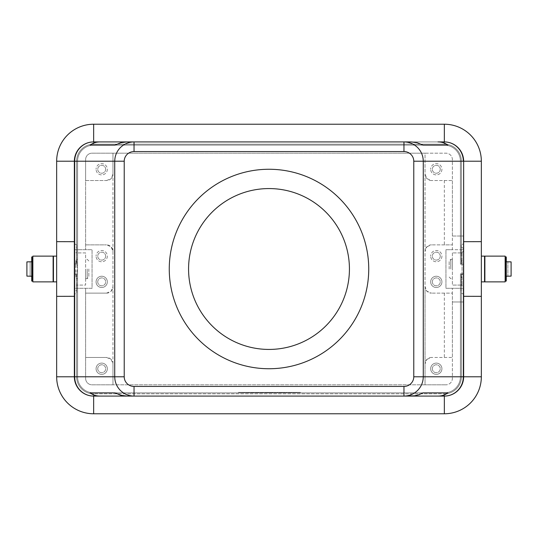 <?xml version="1.0" encoding="UTF-8"?>
<svg xmlns="http://www.w3.org/2000/svg" width="538" height="538" viewBox="0 0 538 538"><rect width="100%" height="100%" fill="white"/><g stroke="black" fill="none" stroke-linecap="round" stroke-linejoin="round"><path stroke-width="0.4" stroke-dasharray="2.69 2.02" d="M452.384 269L452.384 259.35L452.384 269M450.777 269L450.777 259.35L450.777 269M449.169 269L449.169 260.957L449.169 269M80.007 147.573A19.301 19.301 0 0 1 93.659 141.918A19.301 19.301 0 0 0 80.007 147.573A19.301 19.301 0 0 1 93.659 141.918A19.301 19.301 0 0 0 80.007 147.573A19.301 19.301 0 0 1 93.659 141.918A19.301 19.301 0 0 0 80.007 147.573A19.301 19.301 0 0 1 93.659 141.918A19.301 19.301 0 0 0 80.007 147.573A19.301 19.301 0 0 1 93.659 141.918A19.301 19.301 0 0 0 80.007 147.573A19.301 19.301 0 0 1 93.659 141.918A19.301 19.301 0 0 0 74.352 161.218A19.301 19.301 0 0 1 80.007 147.573A19.301 19.301 0 0 0 74.352 161.218A19.301 19.301 0 0 1 80.007 147.573A19.301 19.301 0 0 0 74.352 161.218A19.301 19.301 0 0 1 80.007 147.573A19.301 19.301 0 0 0 74.352 161.218A19.301 19.301 0 0 1 80.007 147.573A19.301 19.301 0 0 0 74.352 161.218A19.301 19.301 0 0 1 80.007 147.573A19.301 19.301 0 0 0 74.352 161.218A19.301 19.301 0 0 1 80.007 147.573A19.301 19.301 0 0 0 74.352 161.218L74.352 243.801L76.766 244.871L76.766 249.699L74.352 249.699L74.352 288.301L76.766 288.301L76.766 285.086L77.573 285.086L77.573 252.914L76.766 252.914L76.766 249.699L92.052 249.699L92.052 288.301L77.573 288.301L77.573 376.782A16.086 16.086 0 0 0 93.659 392.868L444.341 392.868A16.086 16.086 0 0 0 460.427 376.782L460.427 288.301L445.948 288.301L445.948 249.699L461.234 249.699L461.234 252.914L452.384 252.914L462.034 252.914L461.234 252.914L461.234 244.871L463.648 243.801L463.648 161.218A19.301 19.301 0 0 0 444.341 141.918A19.301 19.301 0 0 1 457.993 147.573A19.301 19.301 0 0 0 444.341 141.918A19.301 19.301 0 0 1 457.993 147.573A19.301 19.301 0 0 0 444.341 141.918A19.301 19.301 0 0 1 457.993 147.573A19.301 19.301 0 0 0 444.341 141.918A19.301 19.301 0 0 1 457.993 147.573A19.301 19.301 0 0 0 444.341 141.918A19.301 19.301 0 0 1 457.993 147.573A19.301 19.301 0 0 0 444.341 141.918A19.301 19.301 0 0 1 457.993 147.573A19.301 19.301 0 0 0 444.341 141.918L93.659 141.918A19.301 19.301 0 0 0 80.007 147.573M76.766 244.871L76.766 246.888L74.352 248.711L74.352 250.641L76.766 253.485L76.766 259.76L75.428 264.171L74.352 264.171L74.352 273.829L75.428 273.829L76.766 278.24L76.766 284.515L74.352 287.359L74.352 289.289L76.766 291.112L76.766 293.129L74.352 294.199L74.352 376.782A19.301 19.301 0 0 0 80.007 390.427A19.301 19.301 0 0 1 74.352 376.782A19.301 19.301 0 0 0 93.659 396.082A19.301 19.301 0 0 1 80.007 390.427A19.301 19.301 0 0 0 93.659 396.082A19.301 19.301 0 0 1 80.007 390.427A19.301 19.301 0 0 0 93.659 396.082A19.301 19.301 0 0 1 80.007 390.427A19.301 19.301 0 0 0 93.659 396.082A19.301 19.301 0 0 1 80.007 390.427A19.301 19.301 0 0 0 93.659 396.082A19.301 19.301 0 0 1 80.007 390.427A19.301 19.301 0 0 0 93.659 396.082A19.301 19.301 0 0 1 80.007 390.427A19.301 19.301 0 0 0 93.659 396.082L100.028 396.082M444.341 396.082L444.341 393.829L444.341 396.082L444.341 393.829L444.341 396.082L444.341 393.829L444.341 396.082L93.659 396.082L444.341 396.082L444.341 393.829L444.341 396.082L444.341 393.829L93.659 393.829A17.055 17.055 0 0 1 76.604 376.782A17.055 17.055 0 0 0 93.659 393.829A17.055 17.055 0 0 1 76.604 376.782A17.055 17.055 0 0 0 93.659 393.829A17.055 17.055 0 0 1 76.604 376.782A17.055 17.055 0 0 0 81.601 388.833A17.055 17.055 0 0 1 76.604 376.782A17.055 17.055 0 0 0 93.659 393.829A17.055 17.055 0 0 1 81.601 388.833A17.055 17.055 0 0 0 93.659 393.829A17.055 17.055 0 0 1 76.604 376.782A17.055 17.055 0 0 0 93.659 393.829L444.341 393.829A17.055 17.055 0 0 0 461.396 376.782A17.055 17.055 0 0 1 444.341 393.829A17.055 17.055 0 0 0 461.396 376.782A17.055 17.055 0 0 1 444.341 393.829A17.055 17.055 0 0 0 456.399 388.833A17.055 17.055 0 0 1 444.341 393.829A17.055 17.055 0 0 0 461.396 376.782A17.055 17.055 0 0 1 456.399 388.833A17.055 17.055 0 0 0 461.396 376.782A17.055 17.055 0 0 1 444.341 393.829A17.055 17.055 0 0 0 456.399 388.833A17.055 17.055 0 0 1 444.341 393.829L444.341 396.082L93.659 396.082L444.341 396.082A19.301 19.301 0 0 0 457.993 390.427A19.301 19.301 0 0 1 444.341 396.082A19.301 19.301 0 0 0 457.993 390.427A19.301 19.301 0 0 1 444.341 396.082A19.301 19.301 0 0 0 457.993 390.427A19.301 19.301 0 0 1 444.341 396.082A19.301 19.301 0 0 0 457.993 390.427A19.301 19.301 0 0 1 444.341 396.082A19.301 19.301 0 0 0 457.993 390.427A19.301 19.301 0 0 1 444.341 396.082A19.301 19.301 0 0 0 457.993 390.427A19.301 19.301 0 0 1 444.341 396.082A19.301 19.301 0 0 0 463.648 376.782A19.301 19.301 0 0 1 457.993 390.427A19.301 19.301 0 0 0 463.648 376.782A19.301 19.301 0 0 1 457.993 390.427A19.301 19.301 0 0 0 463.648 376.782A19.301 19.301 0 0 1 457.993 390.427A19.301 19.301 0 0 0 463.648 376.782A19.301 19.301 0 0 1 457.993 390.427A19.301 19.301 0 0 0 463.648 376.782A19.301 19.301 0 0 1 457.993 390.427A19.301 19.301 0 0 0 463.648 376.782A19.301 19.301 0 0 1 457.993 390.427A19.301 19.301 0 0 0 463.648 376.782L463.648 294.199L461.396 293.129L461.396 376.782L461.396 291.112L463.648 289.289L463.648 287.359L461.234 284.515L461.234 273.829L461.234 284.515M74.352 294.199L74.352 376.782A19.301 19.301 0 0 0 80.007 390.427A19.301 19.301 0 0 1 74.352 376.782A19.301 19.301 0 0 0 80.007 390.427A19.301 19.301 0 0 1 74.352 376.782A19.301 19.301 0 0 0 80.007 390.427A19.301 19.301 0 0 1 74.352 376.782L74.352 288.301L92.052 288.301L92.052 249.699L74.352 249.699L74.352 161.218L74.352 250.641M461.396 284.515L461.396 376.782A17.055 17.055 0 0 1 456.399 388.833A17.055 17.055 0 0 0 461.396 376.782L461.396 278.24L462.572 273.829L463.648 273.829L463.648 264.171L462.572 264.171L461.396 259.76L461.396 161.218A17.055 17.055 0 0 0 456.399 149.167A17.055 17.055 0 0 1 461.396 161.218L461.396 253.485L463.648 250.641L463.648 248.711L461.396 246.888L461.396 161.218A17.055 17.055 0 0 0 444.341 144.171L93.659 144.171A17.055 17.055 0 0 0 81.601 149.167A17.055 17.055 0 0 1 93.659 144.171L444.341 144.171A17.055 17.055 0 0 1 461.396 161.218L461.396 244.871M76.604 253.485L76.604 161.218A17.055 17.055 0 0 1 93.659 144.171A17.055 17.055 0 0 0 76.604 161.218A17.055 17.055 0 0 1 93.659 144.171A17.055 17.055 0 0 0 76.604 161.218A17.055 17.055 0 0 1 93.659 144.171A17.055 17.055 0 0 0 76.604 161.218A17.055 17.055 0 0 1 93.659 144.171A17.055 17.055 0 0 0 76.604 161.218A17.055 17.055 0 0 1 81.601 149.167A17.055 17.055 0 0 0 76.604 161.218L76.604 246.888M463.648 243.801L463.648 161.218A19.301 19.301 0 0 0 457.993 147.573A19.301 19.301 0 0 1 463.648 161.218A19.301 19.301 0 0 0 457.993 147.573A19.301 19.301 0 0 1 463.648 161.218A19.301 19.301 0 0 0 457.993 147.573A19.301 19.301 0 0 1 463.648 161.218A19.301 19.301 0 0 0 457.993 147.573A19.301 19.301 0 0 1 463.648 161.218L463.648 236.021L452.384 236.021L452.384 249.699L445.948 249.699L445.948 288.301L463.648 288.301L463.648 249.699L461.234 249.699L461.234 244.871M463.648 250.641L463.648 161.218L463.648 264.171L463.648 161.218L463.648 264.171L463.648 161.218L463.648 264.171L463.648 161.218L463.648 264.171L461.396 264.171L461.396 161.218A17.055 17.055 0 0 0 444.341 144.171L93.659 144.171L444.341 144.171A17.055 17.055 0 0 1 461.396 161.218A17.055 17.055 0 0 0 444.341 144.171L93.659 144.171L444.341 144.171A17.055 17.055 0 0 1 461.396 161.218L461.396 264.171L461.396 161.218A17.055 17.055 0 0 0 444.341 144.171L93.659 144.171L444.341 144.171A17.055 17.055 0 0 1 461.396 161.218L461.396 264.171L462.572 264.171M456.399 149.167A17.055 17.055 0 0 0 444.341 144.171L93.659 144.171L444.341 144.171A17.055 17.055 0 0 1 456.399 149.167M111.077 359.357A6.436 6.436 0 0 0 106.531 357.474L85.616 357.474L106.531 357.474L111.077 359.357L112.96 363.91A6.436 6.436 0 0 0 111.077 359.357M106.531 293.129L111.077 291.246A6.436 6.436 0 0 0 112.96 286.693L112.96 251.307L111.077 246.754A6.436 6.436 0 0 0 106.531 244.871L111.077 246.754A6.436 6.436 0 0 1 112.96 251.307L112.96 286.693L111.077 291.246A6.436 6.436 0 0 1 106.531 293.129L85.616 293.129L85.616 288.301L85.616 378.389L85.616 293.129L106.531 293.129M106.531 180.526L111.077 178.643A6.436 6.436 0 0 0 112.96 174.09L112.96 153.175L112.96 174.09L111.077 178.643A6.436 6.436 0 0 1 106.531 180.526L85.616 180.526L85.616 159.611L85.616 249.699L85.616 180.526L106.531 180.526M426.923 359.357L431.469 357.474A6.436 6.436 0 0 0 425.04 363.91L426.923 359.357M461.396 259.76L461.234 264.171L460.427 264.171L461.396 264.171L461.396 161.218L463.648 161.218A19.301 19.301 0 0 0 457.993 147.573A19.301 19.301 0 0 1 463.648 161.218A19.301 19.301 0 0 0 457.993 147.573A19.301 19.301 0 0 1 463.648 161.218L463.648 236.021L452.384 236.021L452.384 159.611A6.436 6.436 0 0 0 445.948 153.175L425.04 153.175L425.04 384.825L112.96 384.825L112.96 363.91L112.96 384.825L92.052 384.825A6.436 6.436 0 0 1 85.616 378.389A6.436 6.436 0 0 0 92.052 384.825L445.948 384.825L425.04 384.825L425.04 286.693A6.436 6.436 0 0 0 431.469 293.129L426.923 291.246L425.04 286.693L425.04 174.09A6.436 6.436 0 0 0 431.469 180.526L426.923 178.643L425.04 174.09L425.04 153.175L92.052 153.175A6.436 6.436 0 0 0 85.616 159.611A6.436 6.436 0 0 1 92.052 153.175L445.948 153.175A6.436 6.436 0 0 1 452.384 159.611L452.384 180.526L431.469 180.526L452.384 180.526L452.384 249.699L463.648 249.699M426.923 246.754L431.469 244.871A6.436 6.436 0 0 0 425.04 251.307L426.923 246.754M440.252 169.262A3.954 3.954 0 0 1 436.298 173.223A3.954 3.954 0 0 1 432.344 169.262A3.954 3.954 0 0 1 436.298 165.307A3.954 3.954 0 0 1 440.252 169.262A3.954 3.954 0 0 1 436.298 173.223A3.954 3.954 0 0 1 432.344 169.262A3.954 3.954 0 0 1 436.298 165.307A3.954 3.954 0 0 1 440.252 169.262M441.927 169.262A5.629 5.629 0 0 1 436.298 174.897A5.629 5.629 0 0 1 430.669 169.262A5.629 5.629 0 0 0 436.298 174.897A5.629 5.629 0 0 0 441.927 169.262A5.629 5.629 0 0 0 436.298 163.633A5.629 5.629 0 0 0 430.669 169.262A5.629 5.629 0 0 1 436.298 163.633A5.629 5.629 0 0 1 441.927 169.262M105.656 256.128A3.954 3.954 0 0 1 101.702 260.089A3.954 3.954 0 0 1 97.748 256.128A3.954 3.954 0 0 1 101.702 252.174A3.954 3.954 0 0 1 105.656 256.128A3.954 3.954 0 0 1 101.702 260.089A3.954 3.954 0 0 1 97.748 256.128A3.954 3.954 0 0 1 101.702 252.174A3.954 3.954 0 0 1 105.656 256.128M107.331 256.128A5.629 5.629 0 0 1 101.702 261.764A5.629 5.629 0 0 1 96.073 256.128A5.629 5.629 0 0 0 101.702 261.764A5.629 5.629 0 0 0 107.331 256.128A5.629 5.629 0 0 0 101.702 250.5A5.629 5.629 0 0 0 96.073 256.128A5.629 5.629 0 0 1 101.702 250.5A5.629 5.629 0 0 1 107.331 256.128M440.252 256.128A3.954 3.954 0 0 1 436.298 260.089A3.954 3.954 0 0 1 432.344 256.128A3.954 3.954 0 0 1 436.298 252.174A3.954 3.954 0 0 1 440.252 256.128A3.954 3.954 0 0 1 436.298 260.089A3.954 3.954 0 0 1 432.344 256.128A3.954 3.954 0 0 1 436.298 252.174A3.954 3.954 0 0 1 440.252 256.128M441.927 256.128A5.629 5.629 0 0 1 436.298 261.764A5.629 5.629 0 0 1 430.669 256.128A5.629 5.629 0 0 0 436.298 261.764A5.629 5.629 0 0 0 441.927 256.128A5.629 5.629 0 0 0 436.298 250.5A5.629 5.629 0 0 0 430.669 256.128A5.629 5.629 0 0 1 436.298 250.5A5.629 5.629 0 0 1 441.927 256.128M105.656 169.262A3.954 3.954 0 0 1 101.702 173.223A3.954 3.954 0 0 1 97.748 169.262A3.954 3.954 0 0 1 101.702 165.307A3.954 3.954 0 0 1 105.656 169.262A3.954 3.954 0 0 1 101.702 173.223A3.954 3.954 0 0 1 97.748 169.262A3.954 3.954 0 0 1 101.702 165.307A3.954 3.954 0 0 1 105.656 169.262M107.331 169.262A5.629 5.629 0 0 1 101.702 174.897A5.629 5.629 0 0 1 96.073 169.262A5.629 5.629 0 0 0 101.702 174.897A5.629 5.629 0 0 0 107.331 169.262A5.629 5.629 0 0 0 101.702 163.633A5.629 5.629 0 0 0 96.073 169.262A5.629 5.629 0 0 1 101.702 163.633A5.629 5.629 0 0 1 107.331 169.262M432.344 368.738A3.954 3.954 0 0 0 436.298 372.693A3.954 3.954 0 0 0 440.252 368.738A3.954 3.954 0 0 0 436.298 364.777A3.954 3.954 0 0 0 432.344 368.738A3.954 3.954 0 0 0 436.298 372.693A3.954 3.954 0 0 0 440.252 368.738A3.954 3.954 0 0 0 436.298 364.777A3.954 3.954 0 0 0 432.344 368.738M430.669 368.738A5.629 5.629 0 0 0 436.298 374.367A5.629 5.629 0 0 0 441.927 368.738A5.629 5.629 0 0 0 436.298 363.103A5.629 5.629 0 0 0 430.669 368.738A5.629 5.629 0 0 0 436.298 374.367A5.629 5.629 0 0 0 441.927 368.738A5.629 5.629 0 0 0 436.298 363.103A5.629 5.629 0 0 0 430.669 368.738M97.748 281.872A3.954 3.954 0 0 0 101.702 285.826A3.954 3.954 0 0 0 105.656 281.872A3.954 3.954 0 0 0 101.702 277.911A3.954 3.954 0 0 0 97.748 281.872A3.954 3.954 0 0 0 101.702 285.826A3.954 3.954 0 0 0 105.656 281.872A3.954 3.954 0 0 0 101.702 277.911A3.954 3.954 0 0 0 97.748 281.872M96.073 281.872A5.629 5.629 0 0 0 101.702 287.5A5.629 5.629 0 0 0 107.331 281.872A5.629 5.629 0 0 0 101.702 276.236A5.629 5.629 0 0 0 96.073 281.872A5.629 5.629 0 0 0 101.702 287.5A5.629 5.629 0 0 0 107.331 281.872A5.629 5.629 0 0 0 101.702 276.236A5.629 5.629 0 0 0 96.073 281.872M432.344 281.872A3.954 3.954 0 0 0 436.298 285.826A3.954 3.954 0 0 0 440.252 281.872A3.954 3.954 0 0 0 436.298 277.911A3.954 3.954 0 0 0 432.344 281.872A3.954 3.954 0 0 0 436.298 285.826A3.954 3.954 0 0 0 440.252 281.872A3.954 3.954 0 0 0 436.298 277.911A3.954 3.954 0 0 0 432.344 281.872M430.669 281.872A5.629 5.629 0 0 0 436.298 287.5A5.629 5.629 0 0 0 441.927 281.872A5.629 5.629 0 0 0 436.298 276.236A5.629 5.629 0 0 0 430.669 281.872A5.629 5.629 0 0 0 436.298 287.5A5.629 5.629 0 0 0 441.927 281.872A5.629 5.629 0 0 0 436.298 276.236A5.629 5.629 0 0 0 430.669 281.872M97.748 368.738A3.954 3.954 0 0 0 101.702 372.693A3.954 3.954 0 0 0 105.656 368.738A3.954 3.954 0 0 0 101.702 364.777A3.954 3.954 0 0 0 97.748 368.738A3.954 3.954 0 0 0 101.702 372.693A3.954 3.954 0 0 0 105.656 368.738A3.954 3.954 0 0 0 101.702 364.777A3.954 3.954 0 0 0 97.748 368.738M96.073 368.738A5.629 5.629 0 0 0 101.702 374.367A5.629 5.629 0 0 0 107.331 368.738A5.629 5.629 0 0 0 101.702 363.103A5.629 5.629 0 0 0 96.073 368.738A5.629 5.629 0 0 0 101.702 374.367A5.629 5.629 0 0 0 107.331 368.738A5.629 5.629 0 0 0 101.702 363.103A5.629 5.629 0 0 0 96.073 368.738M505.148 256.128L505.148 281.872M484.879 256.128L484.879 281.872M484.556 256.128L484.556 281.872M481.342 269L481.342 256.128L481.342 269M505.471 275.88L506.271 275.88L506.271 269L506.271 276.613L506.271 269L505.471 269L506.271 269L506.271 261.387L505.471 261.387L505.471 276.613L505.471 274.481L505.471 275.873L506.271 275.873L506.271 274.716L506.271 281.065M505.31 261.764L505.31 276.236M507.885 261.764L511.1 261.878L511.1 276.122L507.885 276.122L507.885 261.878L507.885 276.236M505.471 275.873L505.471 281.065M32.852 256.128L32.852 281.872M53.121 256.128L53.121 281.872M87.223 269L87.223 278.65L87.223 269M88.831 269L88.831 277.043L88.831 269M53.444 256.128L53.444 281.872M56.658 269L56.658 281.872L56.658 269M32.529 256.935L32.529 263.284L32.529 262.127L31.729 262.127L31.729 276.236L31.729 269L31.729 274.629L31.729 269L32.529 269L32.529 276.613L32.529 274.481L32.529 275.873L31.729 275.873L31.729 274.716L31.729 281.065M32.69 261.764L32.69 276.236M76.766 277.11L77.095 269C77.055 263.149 76.813 259.935 76.383 259.35C75.945 259.935 75.71 263.149 75.663 269C75.71 274.851 75.945 278.072 76.383 278.65L76.766 277.11M77.573 269L77.573 278.65L77.573 269M85.616 269L85.616 278.65L85.616 269M30.115 276.236L26.9 276.122L26.9 261.878L30.115 261.764M26.9 269L26.9 276.122L26.9 269M31.729 256.935L31.729 262.127M269 169.262A99.738 99.738 0 0 0 169.262 269A99.738 99.738 0 0 0 269 368.738A99.738 99.738 0 0 0 368.738 269A99.738 99.738 0 0 0 269 169.262M269 188.569A80.431 80.431 0 0 0 188.569 269A80.431 80.431 0 0 0 269 349.431A80.431 80.431 0 0 0 349.431 269A80.431 80.431 0 0 0 269 188.569M277.447 392.868L277.447 392.384L284.683 392.384L277.447 392.384L277.447 392.868L279.256 392.868L277.447 392.868M284.077 392.868L279.256 392.868L284.683 392.868L284.077 392.868L284.077 392.384L284.077 392.868M282.874 392.868L279.861 392.868L282.874 392.868L279.861 392.868L279.861 392.384L279.861 392.868L284.683 392.868L282.874 392.868L282.874 392.384L282.874 392.868M279.861 392.868L279.861 392.384L279.861 392.868M255.489 392.384L253.075 392.384L255.489 392.384L255.489 392.868L253.075 392.868L255.489 392.868L255.489 392.384M253.075 392.868L253.075 392.384L253.075 392.868M240.049 392.384L297.951 392.384L240.049 392.384L240.049 392.868L300.365 392.384L237.635 392.384L275.032 392.384L262.968 392.384L269 392.384L269 392.868L297.951 392.868L297.951 392.384M297.951 392.868L240.049 392.868M237.635 392.868L300.365 392.868L237.635 392.868L237.635 392.384M269 392.868L269 392.384L269 392.868L269 392.384L269 392.868L275.032 392.868L269 392.868M300.365 392.868L300.365 392.384M257.904 392.868L257.904 392.384L270.204 392.384L257.904 392.384L257.904 392.868L270.204 392.868L257.904 392.868M260.311 392.868L260.311 392.384L260.311 392.868M272.618 392.868L272.618 392.384L272.618 392.868M275.032 392.868L275.032 392.384L275.032 392.868M262.968 392.868L262.968 392.384L262.968 392.868M265.382 392.868L265.382 392.384L265.382 392.868M423.056 392.868L114.944 392.868L423.056 392.868M452.384 252.914L452.384 285.086L452.384 252.914M462.034 252.914L462.034 285.086L452.384 285.086L462.034 285.086L462.034 252.914M463.648 288.301L460.427 288.301L460.427 376.782A16.086 16.086 0 0 1 444.341 392.868L93.659 392.868A16.086 16.086 0 0 1 77.573 376.782L77.573 288.301L76.766 288.301L76.766 293.129M461.234 291.112L461.234 285.086L461.396 291.112M32.529 262.127L32.529 269L31.729 269L31.729 275.873M32.529 275.873L32.529 281.065M31.729 261.858L31.729 269L31.729 261.858M31.729 263.465L31.729 269L31.729 263.465M30.115 276.122L30.115 261.878L30.115 276.122M32.69 269L32.69 263.371L32.69 269M76.766 291.112L76.766 285.086L85.616 285.086L85.616 252.914L77.573 252.914L77.573 285.086L85.616 285.086L85.616 252.914L76.766 252.914L76.766 246.888M506.271 261.387L506.271 256.935M505.471 256.935L505.471 261.387M505.471 262.127L506.271 262.127M511.1 261.878L511.1 276.122L511.1 261.878M505.31 269L505.31 274.629L505.31 269M56.658 161.218L56.658 376.782A37.001 37.001 0 0 0 93.659 413.776L444.341 413.776A37.001 37.001 0 0 0 481.342 376.782L481.342 161.218A37.001 37.001 0 0 0 444.341 124.224L93.659 124.224A37.001 37.001 0 0 0 56.658 161.218M93.659 141.918L93.659 144.171L93.659 141.918L93.659 144.171L93.659 141.918L93.659 144.171L93.659 141.918L93.659 144.171L93.659 141.918L93.659 144.171L93.659 141.918L444.341 141.918L93.659 141.918L444.341 141.918L93.659 141.918L444.341 141.918L93.659 141.918L444.341 141.918L93.659 141.918L444.341 141.918L444.341 144.171L444.341 141.918L444.341 144.171L444.341 141.918L93.659 141.918L444.341 141.918L444.341 144.171L444.341 141.918M463.648 289.289L463.648 376.782L463.648 301.979L452.384 301.979L452.384 378.389A6.436 6.436 0 0 1 445.948 384.825A6.436 6.436 0 0 0 452.384 378.389L452.384 357.474L431.469 357.474L452.384 357.474L452.384 293.129L431.469 293.129L452.384 293.129L452.384 288.301L452.384 301.979L463.648 301.979L463.648 376.782L463.648 287.359M76.604 291.112L76.604 293.129M76.766 253.485L76.766 264.171L77.573 264.171L77.573 161.218A16.086 16.086 0 0 1 93.659 145.132L444.341 145.132L93.659 145.132A16.086 16.086 0 0 0 77.573 161.218L77.573 264.171L77.573 161.218A16.086 16.086 0 0 1 93.659 145.132A16.086 16.086 0 0 0 77.573 161.218L77.573 249.699L77.573 161.218A16.086 16.086 0 0 1 93.659 145.132L444.341 145.132A16.086 16.086 0 0 1 460.427 161.218L460.427 249.699L460.427 161.218A16.086 16.086 0 0 0 444.341 145.132A16.086 16.086 0 0 1 460.427 161.218L460.427 264.171L460.427 161.218A16.086 16.086 0 0 0 444.341 145.132L93.659 145.132L444.341 145.132A16.086 16.086 0 0 1 460.427 161.218L460.427 264.171L461.234 264.171L461.396 253.485M76.766 278.24L76.766 284.515M76.604 244.871L76.604 161.218L76.604 264.171L77.573 264.171L76.766 264.171L76.766 259.76M56.658 241.656L72.583 241.656M72.583 296.344L56.658 296.344M74.352 287.359L74.352 289.289M74.352 248.711L74.352 243.801M76.604 278.24L76.604 376.782L74.352 376.782A19.301 19.301 0 0 0 80.007 390.427A19.301 19.301 0 0 1 74.352 376.782A19.301 19.301 0 0 0 80.007 390.427A19.301 19.301 0 0 1 74.352 376.782L74.352 273.829L75.428 273.829M75.428 264.171L74.352 264.171L74.352 161.218L74.352 249.699M463.648 248.711L463.648 161.218L461.396 161.218L463.648 161.218L461.396 161.218L463.648 161.218L461.396 161.218L463.648 161.218L461.396 161.218L463.648 161.218L461.396 161.218L461.396 264.171L460.427 264.171L460.427 161.218A16.086 16.086 0 0 0 444.341 145.132L93.659 145.132A16.086 16.086 0 0 0 77.573 161.218L77.573 264.171L74.352 264.171L76.604 264.171L76.604 161.218L76.604 264.171L77.573 264.171L77.573 161.218A16.086 16.086 0 0 1 93.659 145.132L444.341 145.132A16.086 16.086 0 0 1 460.427 161.218L460.427 264.171L463.648 264.171L460.427 264.171L460.427 161.218A16.086 16.086 0 0 0 444.341 145.132L93.659 145.132A16.086 16.086 0 0 0 77.573 161.218L77.573 264.171L74.352 264.171L76.604 264.171L76.604 161.218L76.604 264.171L77.573 264.171L77.573 161.218A16.086 16.086 0 0 1 93.659 145.132L444.341 145.132A16.086 16.086 0 0 1 460.427 161.218L460.427 264.171L463.648 264.171L460.427 264.171L460.427 161.218A16.086 16.086 0 0 0 444.341 145.132L93.659 145.132A16.086 16.086 0 0 0 77.573 161.218L77.573 264.171L74.352 264.171L76.604 264.171L76.604 161.218L76.604 259.76M76.604 284.515L76.604 376.782L74.352 376.782L76.604 376.782L74.352 376.782L76.604 376.782L74.352 376.782L76.604 376.782L76.604 273.829L74.352 273.829L76.604 273.829L76.604 376.782L76.604 273.829L74.352 273.829L77.573 273.829L76.766 273.829L77.573 273.829L77.573 376.782A16.086 16.086 0 0 0 93.659 392.868L444.341 392.868A16.086 16.086 0 0 0 460.427 376.782L460.427 273.829L461.234 273.829L460.427 273.829L460.427 376.782A16.086 16.086 0 0 1 444.341 392.868L93.659 392.868A16.086 16.086 0 0 1 77.573 376.782L77.573 273.829L76.604 273.829L76.604 376.782L76.604 273.829L74.352 273.829L76.604 273.829L76.604 376.782L74.352 376.782L74.352 288.301M461.234 253.485L461.234 259.76M465.417 241.656L481.342 241.656M481.342 296.344L465.417 296.344M462.572 273.829L463.648 273.829L463.648 376.782L463.648 294.199M444.341 244.871L431.469 244.871L452.384 244.871L444.341 244.871L444.341 180.526M85.616 244.871L106.531 244.871L85.616 244.871M444.341 293.129L444.341 357.474M112.96 363.91L112.96 286.693M112.96 251.307L112.96 174.09M423.056 145.132L114.944 145.132L423.056 145.132M134.036 141.918L403.964 141.918L134.036 141.918M411.193 141.918L126.807 141.918M126.807 396.082L411.193 396.082M403.964 396.082L134.036 396.082L403.964 396.082M461.396 273.829L463.648 273.829L461.396 273.829L461.396 376.782L461.396 273.829L460.427 273.829L463.648 273.829L461.396 273.829L461.396 376.782L461.396 273.829L463.648 273.829L461.396 273.829L461.396 376.782L461.396 273.829L460.427 273.829L460.427 376.782L460.427 273.829L461.396 273.829L460.427 273.829L460.427 376.782A16.086 16.086 0 0 1 444.341 392.868A16.086 16.086 0 0 0 460.427 376.782L460.427 273.829L461.396 273.829M77.573 273.829L77.573 376.782A16.086 16.086 0 0 0 93.659 392.868L444.341 392.868L93.659 392.868A16.086 16.086 0 0 1 77.573 376.782L77.573 273.829L77.573 376.782A16.086 16.086 0 0 0 93.659 392.868L444.341 392.868A16.086 16.086 0 0 0 460.427 376.782A16.086 16.086 0 0 1 444.341 392.868L93.659 392.868A16.086 16.086 0 0 1 77.573 376.782L77.573 273.829L76.604 273.829L77.573 273.829L77.573 376.782A16.086 16.086 0 0 0 93.659 392.868L444.341 392.868A16.086 16.086 0 0 0 460.427 376.782L460.427 273.829L460.427 376.782A16.086 16.086 0 0 1 444.341 392.868L93.659 392.868A16.086 16.086 0 0 1 77.573 376.782L77.573 273.829L76.604 273.829L77.573 273.829M93.659 396.082L93.659 393.829L93.659 396.082M463.648 376.782L461.396 376.782L463.648 376.782M76.604 161.218L74.352 161.218L76.604 161.218M505.471 278.267L506.271 278.267M32.529 259.733L31.729 259.733M279.256 392.868L279.256 392.384L279.256 392.868M283.479 392.868L283.479 392.384L283.479 392.868M258.502 392.868L258.502 392.384M268.395 392.868L268.395 392.384M269.605 392.868L269.605 392.384M272.847 392.868L272.847 392.384M265.153 392.868L265.153 392.384M32.529 266.781L31.729 266.781M32.529 275.88L31.729 275.88M32.529 262.82L31.729 262.82M32.529 262.12L31.729 262.12M32.529 261.495L31.729 261.495M32.529 264.77L31.729 264.77M32.529 271.219L31.729 271.219M32.529 273.23L31.729 273.23M32.529 276.505L31.729 276.505M32.529 275.18L31.729 275.18M32.529 278.267L31.729 278.267M505.471 262.12L506.271 262.12M505.471 271.219L506.271 271.219M505.471 262.82L506.271 262.82M505.471 259.733L506.271 259.733M505.471 261.495L506.271 261.495M505.471 264.77L506.271 264.77M505.471 266.781L506.271 266.781M505.471 273.23L506.271 273.23M505.471 276.505L506.271 276.505M505.471 275.18L506.271 275.18M76.604 376.782L74.352 376.782L76.604 376.782M452.384 259.35L450.777 259.35L449.169 260.957M506.271 263.371L505.471 263.371M85.616 278.65L87.223 278.65L88.831 277.043M31.729 274.629L32.69 274.629M76.383 278.65L77.573 278.65M284.683 392.384L284.683 392.868M270.204 392.384L270.204 392.868M31.729 263.519L32.529 263.519M31.729 263.284L32.529 263.284M32.529 261.387L31.729 261.387M31.729 276.613L32.529 276.613M32.529 274.481L31.729 274.481M31.729 274.716L32.529 274.716M88.831 260.957L87.223 259.35L85.616 259.35M77.573 259.35L76.383 259.35M32.69 263.371L31.729 263.371M505.471 274.481L506.271 274.481M505.471 263.284L506.271 263.284M505.471 263.519L506.271 263.519M506.271 276.613L505.471 276.613M505.471 274.716L506.271 274.716M506.271 274.629L505.471 274.629M449.169 277.043L450.777 278.65L452.384 278.65"/><path stroke-width="0.81" d="M481.342 296.344L481.342 161.218A37.001 37.001 0 0 0 444.341 124.224L444.341 141.918L437.972 141.918C441.9 141.945 445.175 143.021 447.798 145.132L423.056 145.132L417.118 142.738L411.193 141.918L126.807 141.918L120.882 142.738L114.944 145.132L90.202 145.132C92.825 143.021 96.1 141.945 100.028 141.918L93.659 141.918A19.301 19.301 0 0 0 74.352 161.218L74.352 376.782A19.301 19.301 0 0 0 93.659 396.082L100.028 396.082C96.1 396.055 92.825 394.979 90.202 392.868L114.944 392.868L120.882 395.262L126.807 396.082L403.964 396.082C409.257 395.995 413.809 394.112 417.616 390.427C421.301 386.627 423.184 382.074 423.272 376.782L423.272 161.218C423.184 155.926 421.301 151.373 417.616 147.573C413.809 143.888 409.257 142.005 403.964 141.918L403.964 151.568A9.812 9.65 0 0 1 413.776 161.218L413.776 376.782L463.648 376.782L463.648 161.218A19.301 19.301 0 0 0 457.993 147.573A19.301 19.301 0 0 1 463.648 161.218L463.332 376.782A19.301 18.985 90 0 1 444.341 396.082A19.301 19.301 0 0 0 463.648 376.782L481.342 376.782L481.342 296.344L463.648 296.297M413.776 376.782A9.812 9.65 0 0 1 403.964 386.432L403.964 396.082L414.542 395.813L418.833 394.731L423.056 392.868L447.798 392.868C445.175 394.979 441.9 396.055 437.972 396.082L444.341 396.082A19.301 19.301 0 0 0 463.648 376.782M120.384 390.427C124.191 394.112 128.743 395.995 134.036 396.082L100.028 396.082L134.036 396.082L134.036 386.432A9.812 9.65 180 0 1 124.224 376.782L114.728 376.782C114.816 382.074 116.699 386.627 120.384 390.427M100.028 141.918L134.036 141.918C128.743 142.005 124.191 143.888 120.384 147.573C116.699 151.373 114.816 155.926 114.728 161.218L124.224 161.218A9.812 9.65 180 0 1 134.036 151.568L403.964 151.568M444.341 124.224L93.659 124.224A37.001 37.001 0 0 0 56.658 161.218L56.658 376.782L74.668 376.782L74.668 161.218A19.301 18.985 90 0 1 93.659 141.918L134.036 141.918L134.036 151.568M505.148 269L505.148 256.128L484.879 256.128L484.879 281.872L505.148 281.872L505.148 269M481.342 281.872L484.556 281.872L484.556 256.128L481.342 256.128M506.271 276.236L511.1 276.122L511.1 261.878L506.271 261.764M505.148 276.236L505.148 261.764M505.471 281.065L505.471 256.935L506.271 256.935L506.271 281.065L505.471 281.065M32.852 281.872L32.852 256.128L53.121 256.128L53.121 281.872L32.852 281.872M56.658 281.872L53.444 281.872L53.444 256.128L56.658 256.128M32.852 276.236L32.852 261.764M31.729 276.236L26.9 276.122L26.9 261.878L31.729 261.764M32.529 278.267L32.529 256.935L31.729 256.935L31.729 281.065L32.529 281.065L32.529 278.267M269 368.738A99.738 99.738 0 0 1 169.262 269A99.738 99.738 0 0 1 269 169.262A99.738 99.738 0 0 1 368.738 269A99.738 99.738 0 0 1 269 368.738M269 188.569A80.431 80.431 0 0 0 188.569 269A80.431 80.431 0 0 0 269 349.431A80.431 80.431 0 0 0 349.431 269A80.431 80.431 0 0 0 269 188.569M447.798 392.868L423.056 392.868M114.944 392.868L90.202 392.868M56.658 241.656L74.352 241.703M56.658 296.344L74.352 296.297M481.342 241.656L463.648 241.703M447.798 145.132L423.056 145.132M114.944 145.132L90.202 145.132M413.776 161.218L463.332 161.218A19.301 18.985 90 0 0 444.341 141.918A19.301 19.301 0 0 1 457.993 147.573A19.301 19.301 0 0 0 444.341 141.918L437.972 141.918M437.972 396.082L403.964 396.082L444.341 396.082L444.341 413.776A37.001 37.001 0 0 0 481.342 376.782M56.658 376.782A37.001 37.001 0 0 0 93.659 413.776L444.341 413.776M74.352 376.782A19.301 19.301 0 0 0 93.659 396.082A19.301 18.985 -90 0 1 74.668 376.782L114.728 376.782L114.728 161.218L56.658 161.218M124.224 376.782L124.224 161.218M93.659 124.224L93.659 141.918A19.301 19.301 0 0 0 74.352 161.218M481.342 161.218L463.648 161.218M93.659 413.776L93.659 396.082M403.964 386.432L134.036 386.432"/></g></svg>
